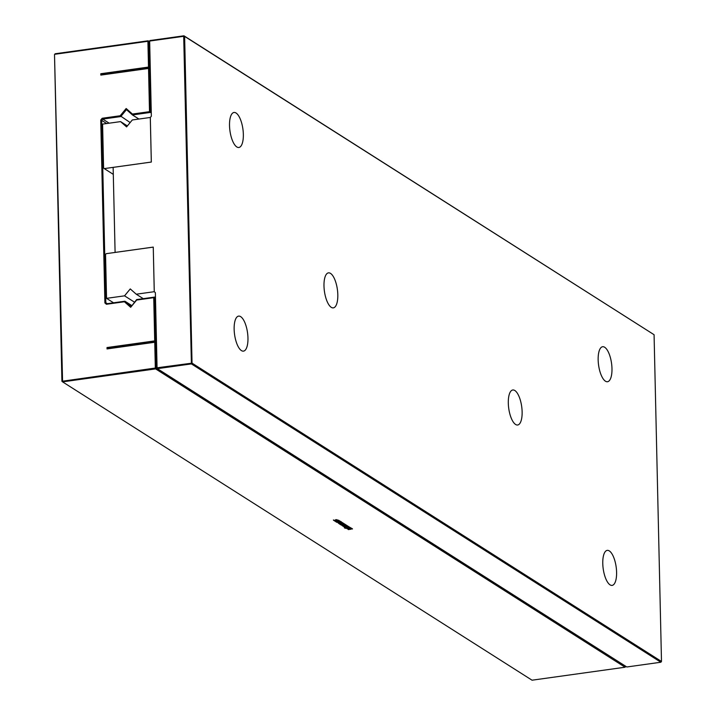 <?xml version="1.0" encoding="UTF-8"?>
<svg xmlns="http://www.w3.org/2000/svg" width="716" height="716" viewBox="0 0 716 716"><rect width="100%" height="100%" fill="white"/><g stroke="black" fill="none" stroke-linecap="round" stroke-linejoin="round"><path stroke-width="1.07" d="M149.671 41.904L148.839 41.376L149.438 67.832L148.498 67.071L147.917 41.295L148.839 41.376L148.176 40.794L147.917 41.295L54.881 54.273L55.141 53.763L148.176 40.794L149.662 41.734M55.141 53.763L54.505 54.532L61.925 381.288L155.327 368.042L154.746 342.266L107.033 348.925L107.006 347.546L154.71 340.888L153.734 297.668L136.658 300.049L130.67 307.298L124.405 301.758L106.407 304.273L104.903 302.949L100.75 120.002L102.182 118.265L120.181 115.759L126.159 108.51L132.433 114.05L149.51 111.669L148.534 68.45L100.822 75.099L100.795 73.73L148.498 67.071M61.925 381.288L62.587 381.87L54.505 54.532M102.182 118.265L102.746 119.089L120.744 116.574L126.464 109.646L132.451 114.945L150.458 112.43L149.447 67.85L101.735 74.509L149.438 67.832L150.27 68.36L149.447 67.85L148.534 68.45M62.587 381.87L532.042 680.2L625.077 667.222L155.623 368.901L62.587 381.87M625.703 666.283L156.258 368.131L155.327 368.042L155.623 368.901L156.258 368.131L155.658 341.675L154.746 342.266M100.822 75.099L101.735 74.509L100.795 73.73M107.006 347.546L107.946 348.307L155.658 341.657L107.946 348.334L107.033 348.925M151.282 112.958L149.51 111.669M136.658 300.049L136.649 299.583L154.647 297.077L155.658 341.657L154.71 340.888M138.913 119.044L132.451 114.945L132.433 114.05M155.47 297.605L154.647 297.077L153.734 297.668M126.464 109.646L126.159 108.51M130.16 122.561L120.181 115.759M136.649 299.583L130.67 307.298M130.93 306.511L124.933 301.221L124.405 301.758M109.208 123.188L102.746 119.089L101.69 120.369L100.75 120.002M106.684 123.546L101.69 120.369L105.825 302.752L106.935 303.727L106.407 304.273M106.935 303.727L124.933 301.221L131.735 305.535M107.293 303.682L105.825 302.752L104.903 302.949M345.3 527.943L344.387 527.826L345.3 527.943M345.157 528.318L345.765 528.229L344.835 527.889M345.21 527.513L347.537 527.101L349.157 527.943L346.66 528.363L345.202 527.289M346.455 526.179L345.076 526.913L347.511 526.869L344.665 527.262L344.083 526.895L345.47 526.153L343.009 526.215L346.455 526.179M342.293 524.434L341.783 523.754L342.463 523.656L343.796 524.506L340.95 524.909L339.626 524.067L342.293 524.434M343.689 525.025L343.25 525.419L342.418 524.882L343.241 524.765L345.318 525.616L342.919 525.956L341.523 525.079L343.116 525.678L344.414 525.499L343.367 525.043M342.427 525.83L341.523 525.079M344.414 525.499L343.68 524.792M348.952 529.205L346.795 528.614L349.659 528.22L348.943 528.605L351.18 529.187L348.316 529.589L348.952 528.981L346.786 528.39M341.129 521.83L337.12 521.499L339.312 520.675L341.129 521.83M340.753 522.573L340.565 523.029L342.248 523.521L339.402 523.924L338.167 523.002L340.753 522.573M339.402 523.924L338.167 523.002M340.422 523.477L339.142 523.199L340.422 523.477L339.876 522.725M335.661 520.577L335.088 520.022L335.759 519.861L336.681 520.622L337.97 520.434L336.815 520.353L335.983 519.825L336.806 519.709L338.883 520.559L335.661 520.577M335.983 520.765L335.088 520.022M337.97 520.434L336.923 519.986M338.695 520.237L335.983 520.541M333.441 520.174L336.86 522.349L341.165 522.367L352.451 529.026L341.621 522.143L337.325 522.134L333.441 520.174M156.482 342.176L155.658 341.657L156.482 342.203M625.712 666.453L625.077 667.222M345.3 527.71L344.378 527.602M345.756 528.005L345.148 528.095M346.66 528.363L345.765 527.755M349.148 527.719L346.651 528.139M346.455 525.956L345.076 526.913M343.385 526.448L343 525.983M345.47 526.153L343.376 526.224M344.665 527.262L344.083 526.672M347.502 526.636L344.656 527.039M342.758 524.372L341.774 523.521M341.711 524.515L340.798 523.718M340.95 524.909L339.626 523.835M343.796 524.282L340.95 524.685M345.309 525.392L342.418 525.598M343.25 525.419L342.418 524.658M343.814 525.105L343.25 525.186M348.316 529.589L347.94 529.124M351.18 528.963L348.316 529.366M348.943 528.605L350.026 528.229M341.12 521.606L337.111 521.275M342.239 523.298L339.393 523.691M336.815 520.353L335.974 519.601M337.379 520.049L336.815 520.129M333.432 519.95L337.308 522.125M340.718 522.143L352.442 528.802M346.141 527.647L347.358 527.173L346.141 527.647L348.191 527.898L347.645 527.271L348.191 527.898M338.856 521.033L338.015 521.561L339.348 521.561L338.856 521.033L338.015 521.561M339.832 522.877L339.133 522.975L339.832 522.877M339.348 521.561L338.856 521.257M149.653 41.054L183.699 36.301L183.958 35.8L149.912 40.552L149.653 41.054L151.353 116.198L150.315 117.46L151.327 162.058L113.137 167.383L115.097 252.435M654.075 334.712L184.621 36.391L192.04 363.137L191.405 363.907L183.699 36.301L184.621 36.391L183.958 35.8L654.075 334.712L661.495 661.468L660.859 662.237L626.813 666.981L157.359 368.659L157.064 367.8L192.04 363.137L661.495 661.468M115.07 252.417L153.26 247.092L154.271 291.689L155.363 292.656L157.064 367.8M660.859 662.237L191.405 363.907L157.359 368.659M330.515 273.387A17.676 6.542 -97.9 0 1 337.675 292.128A17.676 6.542 -97.9 0 1 333.343 307.871A17.676 6.542 -97.9 0 1 324.42 291.269A17.676 6.542 -97.9 0 1 328.456 272.859A17.676 6.542 -97.9 0 1 330.515 273.387M514.831 390.515A17.676 6.542 -97.9 0 1 521.991 409.257A17.676 6.542 -97.9 0 1 517.659 425A17.676 6.542 -97.9 0 1 508.736 408.397A17.676 6.542 -97.9 0 1 512.772 389.987A17.676 6.542 -97.9 0 1 514.831 390.515M240.665 316.651A17.676 6.542 -97.9 0 1 247.825 335.392A17.676 6.542 -97.9 0 1 243.494 351.126A17.676 6.542 -97.9 0 1 234.571 334.524A17.676 6.542 -97.9 0 1 238.607 316.114A17.676 6.542 -97.9 0 1 240.665 316.651M236.047 113.003A17.676 6.542 -97.9 0 1 243.207 131.735A17.676 6.542 -97.9 0 1 238.875 147.478A17.676 6.542 -97.9 0 1 229.952 130.876A17.676 6.542 -97.9 0 1 233.989 112.466A17.676 6.542 -97.9 0 1 236.047 113.003M609.298 550.908A17.676 6.542 -97.9 0 1 616.458 569.65A17.676 6.542 -97.9 0 1 612.126 585.393A17.676 6.542 -97.9 0 1 603.203 568.781A17.676 6.542 -97.9 0 1 607.24 550.371A17.676 6.542 -97.9 0 1 609.298 550.908M604.68 347.26A17.676 6.542 -97.9 0 1 611.84 365.992A17.676 6.542 -97.9 0 1 607.508 381.735A17.676 6.542 -97.9 0 1 598.585 365.133A17.676 6.542 -97.9 0 1 602.621 346.723A17.676 6.542 -97.9 0 1 604.68 347.26M153.242 247.118L106.183 253.679L105.547 254.449L106.541 298.348L124.539 295.842L130.258 288.915L136.255 294.204L154.253 291.698L153.26 247.136M106.541 298.348L113.558 302.805M136.255 294.204L143.263 298.661M124.539 295.842L134.51 302.17M113.298 174.355L104.25 168.6L151.327 162.049M151.309 162.04L150.297 117.46L132.299 119.966L126.58 126.893L120.583 121.604L127.385 125.926M104.25 168.6L103.587 168.009L102.585 124.11L120.583 121.604"/></g></svg>
